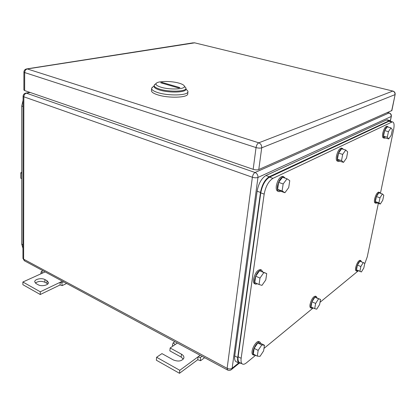 <?xml version="1.0" encoding="UTF-8"?>
<svg xmlns="http://www.w3.org/2000/svg" width="416" height="416" viewBox="0 0 416 416"><rect width="100%" height="100%" fill="white"/><g stroke="black" fill="none" stroke-linecap="round" stroke-linejoin="round"><path stroke-width="0.62" d="M40.799 273.879L41.226 271.643L42.838 272.953L22.88 282.001L40.29 291.798L60.133 282.303L60.07 284.96L62.202 285.61L61.833 282.766L60.133 282.303L62.416 281.211M66.617 283.473L62.202 285.61M43.077 270.811L41.226 271.643M45.131 271.918L42.838 272.953M63.669 281.887L61.833 282.766M40.29 291.798L40.258 294.518L60.07 284.96M22.88 282.001L22.875 284.684L40.258 294.518M48.433 282.469L46.987 280.696L44.907 279.557C41.61 277.566 34.195 279.266 34.746 281.928L36.145 283.624L38.23 284.783C41.527 286.811 48.937 285.1 48.433 282.469L48.428 282.776M46.987 280.696L46.946 283.353L47.783 283.967M46.946 283.353L44.866 282.214C41.309 280.842 38.142 281.122 35.365 283.062M173.082 345.961L172.338 345.379L173.155 342.857L175.235 344.49L170.139 347.984L181.475 354.177C183.362 355.274 184.153 356.58 183.846 358.088C181.87 361.223 178.376 361.847 173.358 359.949L161.949 353.605L156.614 357.266L179.785 370.308L198.063 356.819L197.73 359.741L200.595 360.714L200.346 357.536L198.063 356.819L200.148 355.28M204.636 357.692L200.595 360.714M174.876 341.687L173.155 342.857M177.362 343.023L175.235 344.49M202.025 356.288L200.346 357.536M179.785 370.308L179.483 373.298L197.73 359.741M156.614 357.266L156.359 360.214L179.483 373.298M170.139 347.984L169.868 350.88L181.178 357.094L183.31 359.117M184.418 86.242C185.666 89.305 169.967 90.033 161.065 87.23C157.056 85.977 155.423 84.718 156.166 83.444C157.622 80.933 171.262 80.808 179.098 83.174C182.328 84.12 184.101 85.145 184.418 86.242L185.968 88.026L185.947 88.546C185.65 91.655 169.109 92.113 159.817 89.17C155.912 87.963 154.019 86.705 154.138 85.405L155.282 84.157M160.633 82.753L178.521 87.958L179.956 87.625L162.084 82.436L160.633 82.753M184.647 86.502L185.968 88.026M154.123 85.613L154.076 86.294C153.956 87.599 155.849 88.858 159.749 90.069C169.036 93.018 185.572 92.555 185.869 89.43L185.905 89.014C186.976 92.42 169.582 93.2 159.749 90.069C155.47 88.728 153.618 87.355 154.19 85.961M162.646 83.335L162.084 82.436M151.616 88.556L151.476 90.537C151.346 92.056 153.494 93.517 157.914 94.916C168.496 98.332 187.366 97.744 187.725 94.11L187.772 93.61M152.968 86.856L151.632 88.327C151.507 89.83 153.655 91.276 158.085 92.664C168.678 96.065 187.569 95.503 187.923 91.91L187.949 91.27L186.42 89.518M391.872 110.521L258.778 169.541L261.711 147.82C261.82 145.397 260.837 143.733 258.762 142.823C257.395 143.577 256.485 145.158 256.038 147.571C258.279 148.2 260.166 148.283 261.711 147.82L394.966 94.661C395.153 92.872 394.415 91.681 392.751 91.094L258.762 142.823L27.29 68.942L26.281 68.983M253.167 169.328L24.653 90.574L24.684 72.566L256.038 147.571L253.167 169.328C255.377 169.983 257.244 170.056 258.778 169.541M23.884 89.929L24.653 90.574M390.286 121.306L388.96 121.28L269.547 177.174C265.184 179.92 262.257 185.156 260.77 192.878L238.139 356.736C237.775 359.611 238.155 361.483 239.268 362.346L239.72 362.586M239.268 362.352L242.258 363.922C241.155 363.059 240.786 361.187 241.155 358.301L264.17 194.116C265.673 186.373 268.601 181.121 272.948 178.35L392.361 121.862C394.092 122.127 394.514 124.701 393.635 129.589L380.432 193.31M242.258 363.922C243.308 364.603 244.681 364.26 246.386 362.887L255.627 355.285M358.353 270.774L320.018 302.307M313.16 307.949L263.983 348.41M364.619 264.108L367.276 256.792L378.347 203.377M320.549 299.426L318.588 298.818L315.645 303.436L311.938 301.803L314.886 297.206L320.549 299.426L319.602 304.585L316.696 309.176L314.699 308.636L315.645 303.436M318.588 298.818L314.886 297.206M314.699 308.636L311.007 306.992L311.938 301.803M312.879 307.824L311.532 308.209C310.846 307.845 310.658 306.712 310.97 304.803C312.354 299.681 314.132 296.93 316.311 296.556L317.018 297.887M311.506 308.199L310.617 307.798C309.93 307.434 309.738 306.301 310.05 304.398C311.428 299.276 313.212 296.53 315.39 296.156L315.448 296.182M363.324 262.506L360.864 266.495L357.422 265.138L359.887 261.17L364.785 263.292L363.813 268.008L361.379 271.976L359.892 271.248L360.864 266.495M361.379 271.976L356.465 269.885L357.422 265.138M359.892 271.248L356.465 269.885M358.088 270.665L356.964 271.154C356.325 270.884 356.184 269.776 356.543 267.836C357.734 263.489 359.169 261.092 360.849 260.65L361.462 261.778M356.86 271.112L356.112 270.816C355.472 270.54 355.332 269.438 355.69 267.498C356.876 263.151 358.311 260.759 359.996 260.317L360.116 260.364M390.993 127.878L388.45 131.638L384.644 130.582L387.197 126.844L390.993 127.878L392.376 129.688L391.238 135.19L388.721 138.939L387.312 137.197L388.45 131.638M388.721 138.939L384.956 137.873L383.521 136.126L384.644 130.582M387.312 137.197L383.521 136.126M385.164 137.93L384.472 138.216C383.432 138.05 383.172 136.495 383.682 133.557C384.701 129.485 386.017 127.135 387.629 126.511L388.466 127.187M384.056 138.096L383.531 137.951C382.491 137.784 382.226 136.23 382.736 133.297C383.755 129.22 385.07 126.875 386.682 126.256L387.124 126.376M345.758 150.03L342.67 154.383L338.53 153.114L341.624 148.782L345.758 150.03L347.677 151.897L346.554 158.028L343.507 162.365L341.546 160.586L342.67 154.383M343.507 162.365L339.409 161.08L337.423 159.297L338.53 153.114M341.546 160.586L337.423 159.297M339.643 161.153L338.666 161.507C337.397 161.283 336.996 159.598 337.464 156.463C338.582 151.752 340.189 149.058 342.285 148.377L343.434 149.328M338.12 161.335L337.641 161.184C336.372 160.961 335.972 159.281 336.435 156.146C337.553 151.44 339.16 148.746 341.255 148.07L341.853 148.247M287.024 178.797L283.161 183.95L278.637 182.374L282.506 177.247L287.024 178.797L289.77 180.669L288.709 187.585L284.908 192.722L282.105 190.96L283.161 183.95M284.908 192.722L280.436 191.131L277.607 189.363L278.637 182.374M282.105 190.96L277.607 189.363M280.701 191.225L279.167 191.677C277.633 191.318 277.061 189.498 277.446 186.212C278.71 180.57 280.769 177.408 283.634 176.727L285.236 178.183M278.512 191.443L278.054 191.277C276.515 190.918 275.938 189.098 276.323 185.817C277.581 180.18 279.646 177.024 282.511 176.342L283.27 176.602M264.472 345.238L261.768 344.932L258.154 350.397L254.15 348.374L257.769 342.935L260.494 343.257L264.472 345.238L263.598 350.917L260.031 356.346L257.291 356.132L258.154 350.397M261.768 344.932L257.769 342.935M257.291 356.132L253.308 354.094L254.15 348.374M255.237 355.082L253.739 355.15C253.063 354.656 252.845 353.527 253.084 351.759C253.661 347.027 258.222 340.73 260.005 342.134L260.718 343.366M252.954 354.749L252.751 354.645C252.07 354.146 251.852 353.018 252.091 351.255C252.663 346.523 257.223 340.231 259.017 341.64L259.854 342.056M266.729 273.556L263.853 272.579L259.984 278.07L255.684 276.177L259.558 270.722L266.729 273.556L265.782 279.916L261.976 285.371L259.054 284.502L259.984 278.07M263.853 272.579L259.558 270.722M259.054 284.502L254.774 282.594L255.684 276.177M257.535 283.826L255.637 284.17C254.618 283.65 254.249 282.209 254.54 279.848C256.095 273.608 258.419 270.343 261.518 270.046L262.683 271.804M255.59 284.149L254.576 283.696C253.552 283.176 253.183 281.736 253.474 279.375C255.024 273.14 257.353 269.88 260.452 269.589L260.588 269.646M382.418 193.965L379.98 197.777L376.407 196.586L378.851 192.795L382.418 193.965L383.786 195.229L382.736 200.247L380.318 204.043L378.929 202.836L379.98 197.777M380.318 204.043L376.776 202.852L375.367 201.64L376.407 196.586M378.929 202.836L375.367 201.64M376.932 202.904L376.048 203.273C375.248 203.044 375.066 201.744 375.497 199.373C376.589 195.239 377.931 192.91 379.538 192.39L380.245 193.253M375.814 203.19L375.17 202.972C374.364 202.743 374.176 201.448 374.608 199.077C375.695 194.943 377.042 192.613 378.648 192.098L378.903 192.182M391.18 121.55L389.844 120.552L389.251 120.718L269.282 176.717C264.914 179.468 261.986 184.709 260.494 192.436L237.728 357.51C237.37 360.376 237.744 362.248 238.857 363.111L241.036 363.277M236.34 361.79L235.877 361.551C234.759 360.677 234.374 358.81 234.728 355.945L257.114 191.209L260.494 192.436M387.79 120L386.459 119.969L265.902 175.547C261.513 178.277 258.586 183.498 257.114 191.209M22.948 248.29L21.71 244.098L21.736 106.023L23.088 100.225M21.72 178.656L20.8 178.246L20.8 172.864L21.72 173.269M21.726 171.964L20.8 172.864M44.907 279.557L44.866 282.214M181.475 354.177L181.178 357.094M30.16 92.472L26.426 93.179L255.065 172.5L388.981 112.986L387.624 112.632M22.937 258.185L23.634 259.178L227.131 368.342L252.372 177.247C252.808 174.902 253.703 173.316 255.065 172.5C257.098 173.441 258.066 175.094 257.967 177.445L391.165 116.527C391.347 114.774 390.619 113.594 388.981 112.986L389.376 113.006M24.554 260.853L23.634 259.178L23.858 96.803C24.014 94.874 24.872 93.668 26.426 93.179L25.397 93.205M23.088 96.143L23.858 96.803L252.372 177.247C254.571 177.913 256.433 177.98 257.967 177.445L232.149 368.269L231.811 369.231L230.953 369.928M238.649 363.007L232.149 368.269C230.729 369.179 229.055 369.2 227.131 368.342L227.64 370.063M390.328 120.614L391.373 116.184M391.664 110.848L395.127 94.567C395.346 92.784 394.592 91.614 392.87 91.062L194.282 42.744L393.13 91.13M23.91 71.958L24.684 72.566C24.846 70.59 25.714 69.384 27.29 68.942L194.802 42.822M23.884 90.043L23.904 72.072C24.055 70.221 25.074 69.155 26.957 68.874L193.357 42.801M391.83 110.739L395.169 94.354M388.96 121.28L391.763 122.034M272.948 178.35L269.547 177.174M260.77 192.878L264.17 194.116M241.155 358.301L238.139 356.736M234.728 355.945L237.728 357.51M386.459 119.969L389.251 120.718M265.902 175.547L269.282 176.717M23.078 106.512L21.736 106.023M22.948 244.743L21.71 244.098M390.458 120.671L391.326 116.418C391.555 114.676 390.827 113.516 389.142 112.939L387.748 112.575M29.838 92.357L25.969 93.096C24.175 93.434 23.218 94.494 23.088 96.262L22.937 258.378L24.331 260.733L227.469 369.97C229.07 370.734 230.521 370.49 231.811 369.231L239.138 363.282M156.166 83.444L154.362 84.9M185.869 89.43L185.947 88.546M187.725 94.11L187.923 91.91M154.102 85.946L151.908 87.714M185.91 88.93L187.949 91.27M389.563 121.113L392.361 121.862M316.311 296.556L315.39 296.156M360.849 260.65L359.996 260.317M387.629 126.511L386.682 126.256M342.285 148.377L341.255 148.07M283.634 176.727L282.511 176.342M253.739 355.15L252.751 354.645M261.518 270.046L260.452 269.589M379.538 192.39L378.648 192.098M235.877 361.551L238.857 363.116M387.062 119.803L389.844 120.552"/></g></svg>
